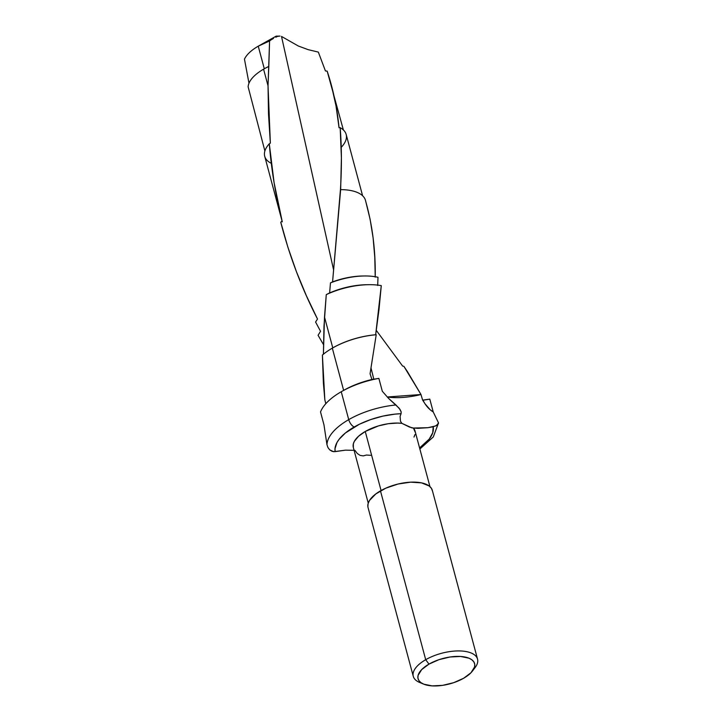 <?xml version="1.0" encoding="UTF-8"?>
<svg xmlns="http://www.w3.org/2000/svg" width="722" height="722" viewBox="0 0 722 722"><rect width="100%" height="100%" fill="white"/><g stroke="black" fill="none" stroke-linecap="round" stroke-linejoin="round"><path stroke-width="1.08" d="M324.837 399.808L322.4 355.043L323.384 383.003L324.837 399.808L325.812 403.697L324.837 399.808M343.636 390.385L332.319 348.148L343.636 390.385A52.011 23.366 -15 0 1 371.929 379.492L378.87 378.391L382.308 391.243L388.598 398.436L399.158 408.21L401.116 411.739L401.089 413.697L400.096 416.341L401.089 413.697L395.16 414.112L382.877 416.116L370.684 419.581L359.33 424.265L345.432 432.956L339.096 439.319L336.975 442.523L334.99 448.723L335.161 451.62L345.54 450.149L354.935 450.347L345.54 450.149L333.645 451.71L329.674 449.833L327.905 447.478L326.958 444.671L323.961 424.807L320.523 411.955A57.237 25.703 -15 0 1 341.244 391.73A57.237 25.703 165 0 0 320.523 411.955L323.961 424.807L326.958 444.671A57.237 25.703 -15 0 1 348.726 419.635A57.237 25.703 165 0 0 326.958 444.671L327.905 447.478L329.674 449.833L332.183 451.385L335.161 451.62A50.585 22.716 -15 0 1 354.204 426.991A6.651 3.032 -119.9 0 1 348.726 419.635A6.651 3.032 60.1 0 0 354.204 426.991A50.585 22.716 -15 0 1 401.089 413.697L401.116 411.739L399.997 409.392L395.954 404.979A57.237 25.703 165 0 0 348.726 419.635L341.244 391.73L348.726 419.635A57.237 25.703 -15 0 1 395.954 404.979L388.598 398.436L382.308 391.243L378.87 378.391A57.237 25.703 165 0 0 341.244 391.73A57.237 25.703 -15 0 1 342.174 391.207A57.237 25.703 -15 0 1 378.87 378.391L371.929 379.492L370.061 373.788L376.216 334.737A52.011 23.366 165 0 0 332.319 348.148A52.011 23.366 -15 0 1 333.167 347.67A52.011 23.366 -15 0 1 376.216 334.737L375.657 334.755A51.018 22.914 165 0 0 333.609 347.417A51.018 22.914 165 0 0 333.383 347.544A51.018 22.914 -15 0 1 375.657 334.755L378.996 309.603L381.279 285.632A51.018 22.914 165 0 0 326.272 294.612L323.988 326.245L323.411 354.349L324.503 317.003L326.272 294.612L329.62 292.942L330.477 282.88L332.571 281.896L340.441 189.651C341.813 167.865 341.723 147.207 340.17 127.677L339.042 127.749C337.147 108.183 333.194 89.311 327.174 71.135L325.432 70.955L318.33 52.092L308.195 49.665L298.312 46L281.508 36.434L333.519 269.577L281.508 36.434L298.312 46L308.195 49.665L318.33 52.092L325.432 70.955L327.174 71.135L343.383 129.96M438.489 422.83L433.236 411.973A39.818 30.604 -67.8 0 1 423.047 400.205L429.798 399.131L433.236 411.973L430.159 409.735L425.023 403.806L422.632 400.132L420.989 394.519A51.253 23.014 165 0 1 387.209 397.001L420.989 394.519L403.887 366.343L402.605 366.045L376.279 330.36L402.605 366.045L403.887 366.343L407.425 371.622L420.989 394.519L422.632 400.132L429.798 399.131L433.236 411.973L438.489 422.83L436.873 425.321L433.191 426.765A50.585 22.716 -15 0 1 419.581 447.938L429.247 439.057L432.74 432.713L433.191 426.765L427.938 427.695L435.862 425.881L438.444 423.453M248.982 83.238L244.46 59.141A39.069 17.545 -15 0 1 258.241 46.19L264.297 68.78L258.241 46.19A39.069 17.545 165 0 0 244.46 59.141L248.982 83.238M371 367.913L373.797 379.167L371 367.913M415.231 432.198L413.408 428.038L409.356 427.018L401.883 423.345A31.939 14.341 165 0 0 365.251 431.485L381.072 490.536L365.251 431.485A31.939 14.341 165 0 0 353.32 447.459L368.247 503.135M472.486 671.009A29.277 13.149 -15 0 1 463.677 678.238L453.714 682.669L442.622 685.358L432.099 685.882L423.742 684.167L420.791 682.543L418.823 680.476L417.912 678.048L418.092 675.368L421.666 669.619L428.985 664.114A29.277 13.149 -15 0 1 463.831 656.821A29.277 13.149 -15 0 1 472.486 671.009L475.13 667.543A33.266 14.945 165 0 0 465.293 651.415A33.266 14.945 165 0 0 425.7 659.7L380.467 490.879A33.266 14.945 165 0 0 368.039 507.521L413.273 676.333A33.266 14.945 -15 0 1 425.7 659.7A33.266 14.945 165 0 0 419.572 682.425L423.597 684.104A29.277 13.149 -15 0 1 428.985 664.114L425.7 659.7L428.985 664.114L438.949 659.673L450.041 656.993L460.564 656.46L468.921 658.175L471.872 659.809L473.84 661.866L474.751 664.294L474.571 666.975L471.006 672.723L463.677 678.238A29.277 13.149 -15 0 1 423.597 684.104M421.792 683.211A33.266 14.945 -15 0 1 413.273 676.333M368.752 284.685L366.659 284.712A46.894 21.064 165 0 0 329.62 292.942L326.272 294.612A51.018 22.914 -15 0 1 368.752 284.685A51.018 22.914 -15 0 1 381.279 285.632L375.657 334.755L376.216 334.737L370.07 373.788L371.929 379.492A52.011 23.366 165 0 0 344.484 389.916L342.174 391.207M264.586 68.617A39.069 17.545 -15 0 1 268.801 66.424L269.586 40.964A39.069 17.545 165 0 0 258.241 46.19L276.174 36.145L280.019 36.109M281.156 223.712L281.156 223.712A43.762 19.656 -15 0 1 280.768 222.195C289.441 256.003 301.688 288.286 317.509 319.034L315.577 322.03L320.55 331.299L318.068 335.279L323.438 344.52L318.068 335.279L320.55 331.299L315.577 322.03L317.509 319.034L306.372 295.731L296.444 271.743L287.888 247.222L280.768 222.195L282.112 221.085L274.08 182.621L269.297 143.777L270.353 143.136L268.512 114.356L268.033 85.81L263.575 69.186L268.033 85.81L268.801 66.424A39.069 17.545 165 0 0 264.929 68.419L264.234 68.807A40.64 18.249 -15 0 1 268.349 66.686A40.64 18.249 165 0 0 263.575 69.186A40.64 18.249 -15 0 1 264.234 68.807M324.503 317.003L332.779 347.887L324.503 317.003M354.935 450.347L357.237 453.443L360.07 455.374L363.22 455.889L366.46 455.04L370.693 455.32M413.986 437.054L414.988 434.572M429.942 486.601L415.024 430.926A31.939 14.341 165 0 0 413.408 428.038L427.938 427.695L417.903 428.345L411.901 427.893L401.883 423.345L397.651 423.065L388.31 423.706L378.554 425.872L365.251 431.485L358.536 436.259L354.358 441.322L353.356 443.813L353.338 447.496M332.319 348.148A52.011 23.366 165 0 0 322.4 355.043A52.011 23.366 -15 0 1 332.319 348.148M364.312 275.975L362.733 275.994A43.762 19.656 165 0 0 332.571 281.896L330.477 282.88A46.894 21.064 -15 0 1 364.312 275.975A46.894 21.064 -15 0 1 377.985 277.284L377.705 285.497L377.985 277.284A46.894 21.064 165 0 0 330.477 282.88L329.62 292.942A46.894 21.064 -15 0 1 367.678 284.712M270.714 163.046A42.165 18.934 -15 0 1 269.297 143.777C271.4 169.751 275.669 195.518 282.112 221.085L280.768 222.195A43.762 19.656 165 0 0 280.957 223.071L282.401 228.468M362.597 195.752L346.172 134.454A42.165 18.934 165 0 0 340.17 127.677L341.407 157.847L340.649 189.633A43.762 19.656 -15 0 1 365.684 201.294C372.417 224.975 375.602 250.263 375.232 277.158L374.781 257.249L373.121 238.007L370.133 219.407L365.503 200.418A43.762 19.656 165 0 0 340.649 189.633L332.571 281.896A43.762 19.656 -15 0 1 363.509 275.994M258.241 46.19L269.586 40.964L268.033 85.81L270.353 143.136L269.297 143.777A42.165 18.934 165 0 0 264.712 156.277L282.284 221.862M331.317 84.934L336.037 106.035L339.042 127.749L340.17 127.677A42.165 18.934 -15 0 1 341.587 146.954M248.133 86.839A40.64 18.249 -15 0 1 263.575 69.186A40.64 18.249 165 0 0 248.133 86.839L264.884 150.997M277.708 36.47L278.782 36.19L277.708 36.47M275.84 37.219L276.734 36.822L275.84 37.219M273.503 38.41L271.111 39.836L273.503 38.41M269.586 40.964L271.111 39.836M477.54 659.114L432.307 490.301A33.266 14.945 165 0 0 412.722 482.106A33.266 14.945 165 0 0 380.467 490.879L425.7 659.7A33.266 14.945 -15 0 1 457.956 650.928A33.266 14.945 -15 0 1 477.54 659.114A33.266 14.945 -15 0 1 473.596 669.33M432.469 491.086L431.431 488.334L429.202 485.996L421.504 482.865L410.565 482.17L398.048 484.029L385.855 488.153L375.837 493.92L369.52 500.436L368.085 503.676L367.877 506.727M400.096 416.341L400.466 421.233L401.883 423.345L400.466 421.233L400.096 416.341M438.498 423.011L433.263 437L419.861 449.003"/></g></svg>
